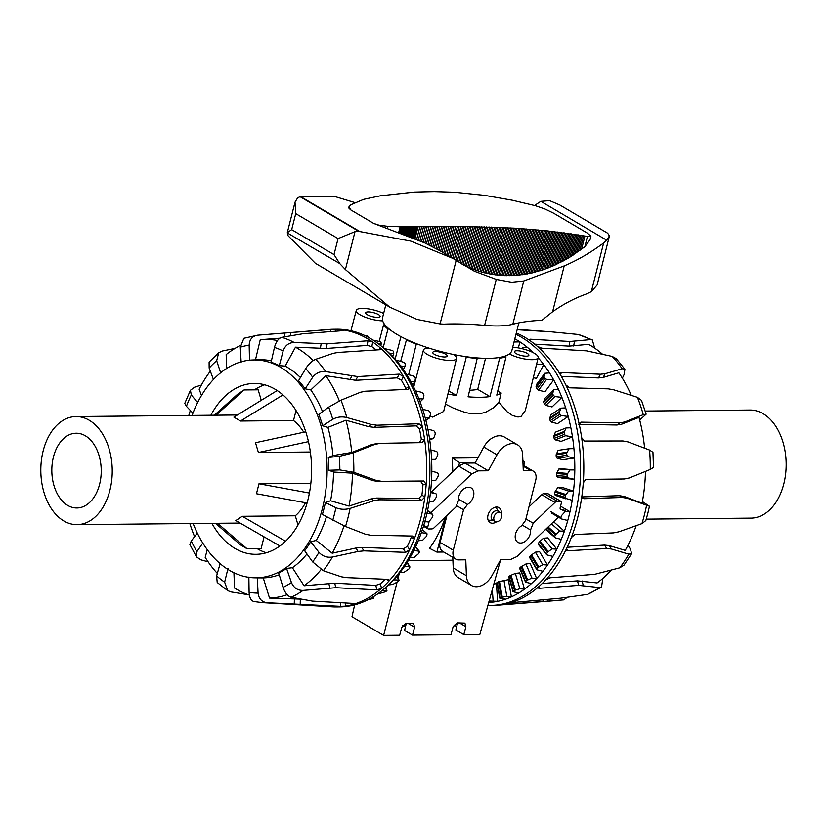 <?xml version="1.0" encoding="UTF-8"?>
<svg xmlns="http://www.w3.org/2000/svg" width="827" height="827" viewBox="0 0 827 827"><rect width="100%" height="100%" fill="white"/><g stroke="black" fill="none" stroke-linecap="round" stroke-linejoin="round"><path stroke-width="1.24" d="M417.645 344.146L416.291 344.156L408.61 374.765M416.291 344.156A68.362 18.99 -165.8 0 1 406.408 339.98L400.744 361.058M384.927 324.846L383.583 324.866A68.362 18.99 14.2 0 0 387.935 329.094L383.201 347.66M383.635 313.443A17.088 4.745 14.2 0 0 359.332 308.657A17.088 4.745 14.2 0 0 356.272 310.435A17.088 4.745 14.2 0 0 364.821 317.051A17.088 4.745 14.2 0 0 382.694 320.866M453.372 354.463A17.088 4.745 -165.8 0 1 456.566 358.432A17.088 4.745 -165.8 0 1 446.869 360.303A17.088 4.745 -165.8 0 1 423.434 350.048A17.088 4.745 -165.8 0 1 428.779 348.043M456.566 358.432L443.665 411.443L432.748 417.139L430.195 415.96M509.37 353.925A17.088 4.745 14.2 0 0 535.131 359.445A17.088 4.745 14.2 0 0 538.191 357.646A17.088 4.745 14.2 0 0 530.086 351.237A17.088 4.745 14.2 0 0 512.688 347.268M497.74 391.078A17.45 4.848 14.2 0 0 501.172 393.011L498.908 402.201L493.574 407.794M538.191 357.646L525.279 410.647L521.227 416.27L518.043 417.035L512.554 415.567L507.096 411.763L498.908 402.201M378.456 314.591A7.474 2.078 -165.8 0 1 380.089 316.483A7.474 2.078 -165.8 0 1 375.044 317.186A7.474 2.078 -165.8 0 1 367.229 314.694A7.474 2.078 -165.8 0 1 365.586 312.813A7.474 2.078 -165.8 0 1 370.62 312.089A7.474 2.078 -165.8 0 1 378.456 314.591M445.608 354.204A7.474 2.078 -165.8 0 1 447.242 356.096A7.474 2.078 -165.8 0 1 442.197 356.799A7.474 2.078 -165.8 0 1 434.392 354.307A7.474 2.078 -165.8 0 1 432.748 352.426A7.474 2.078 -165.8 0 1 437.783 351.702A7.474 2.078 -165.8 0 1 445.608 354.204M516.007 353.522A7.474 2.078 -165.8 0 1 514.363 351.64A7.474 2.078 -165.8 0 1 519.397 350.917A7.474 2.078 -165.8 0 1 527.223 353.408A7.474 2.078 -165.8 0 1 528.866 355.3A7.474 2.078 -165.8 0 1 523.822 356.013A7.474 2.078 -165.8 0 1 516.007 353.522M501.172 393.011A68.713 19.093 -165.8 0 1 496.769 395.089L506.021 356.809L504.904 356.158M405.54 626.442A24.562 6.823 -165.8 0 1 402.511 625.698M445.908 516.524L436.904 552.105L429.492 548.332C436.118 539.338 441.422 528.887 445.412 516.999M452.772 471.628L452.328 458.065L477.923 457.817M408.228 560.644L452.907 560.21M500.604 559.755L479.825 634.474L463.792 634.629L455.873 629.967L457.579 622.865M493.729 407.659L486.1 411.991C479.763 414.348 472.527 414.42 464.412 412.208L453.258 408.052L445.464 404.083M500.397 512.647L497.761 511.086A5.127 3.577 120.5 0 0 496.365 510.735A5.127 3.577 120.5 0 0 491.62 514.601A5.127 3.577 120.5 0 0 492.551 519.925L495.187 521.475A5.127 3.577 120.5 0 0 496.582 521.837A5.127 3.577 120.5 0 0 501.327 517.971A5.127 3.577 120.5 0 0 500.397 512.647A5.127 3.577 120.5 0 0 499.001 512.285A5.127 3.577 120.5 0 0 494.257 516.151A5.127 3.577 120.5 0 0 495.187 521.475M436.904 552.105L443.768 552.033M475.422 462.427L459.554 462.582L452.328 458.065M523.739 465.529L524.649 461.952L522.933 461.962M524.649 461.952L522.891 460.753M459.554 462.582L458.696 465.983M354.659 604.857L351.982 616.735L383.635 635.405L399.668 635.25L401.777 627.352L406.036 623.362L412.446 623.3L413.603 623.599L414.596 627.228L412.497 635.126L404.579 630.463L406.284 623.362M463.792 634.629L465.901 626.732L464.908 623.103L457.331 622.865L453.072 626.856L450.973 634.754L412.497 635.126M383.635 635.405L397.032 582.301M398.128 577.98L399.276 573.421M456.69 626.597L453.951 624.985M469.633 390.241A49.496 13.749 14.2 0 0 477.717 389.372L489.977 396.598A68.713 19.093 -165.8 0 1 468.072 396.815L477.2 358.453A68.362 18.99 -165.8 0 1 466.263 357.202L456.473 395.482A68.713 19.093 -165.8 0 1 447.903 394.055M498.588 357.626L499.642 358.236A68.362 18.99 14.2 0 0 506.021 356.809M499.642 358.236L489.977 396.598M448.668 390.882L456.473 395.482M485.511 358.339L477.717 389.372M400.909 336.63L395.141 359.145M387.935 329.094L389.207 329.074M383.583 324.866L379.242 341.293M466.263 357.202L465.146 356.54M476.145 357.843L477.2 358.453M406.408 339.98L407.68 339.969M428.924 521.641L424.758 521.878A135.897 89.812 -90.6 0 0 425.915 517.537A135.897 89.812 -90.6 0 0 426.97 513.122L432.345 514.167L432.872 515.5A135.07 89.264 89.4 0 1 432.407 517.361L428.924 521.641A1.892 1.323 -59.5 0 1 428.872 522.571L427.611 527.564A1.52 1.065 120.5 0 0 428.396 528.97L431.632 528.939A4.083 2.853 120.5 0 0 434.082 527.802L455.863 507.044L458.52 500.283A9.8 6.833 -59.5 0 1 462.448 490.08A9.8 6.833 -59.5 0 1 471.132 487.909A9.8 6.833 -59.5 0 1 473.788 492.406A9.8 6.833 -59.5 0 1 467.482 504.429L463.544 509.752L453.299 550.203A10.493 7.319 120.5 0 0 455.853 559.166A10.493 7.319 120.5 0 0 458.706 559.9L465.766 559.827L466.407 575.695A18.184 12.674 120.5 0 0 471.452 585.444A18.184 12.674 120.5 0 0 492.055 575.447L500.748 559.486L510.838 559.393L517.237 556.416L557.977 517.599L559.135 517.588M565.099 510.424L560.882 509.422A1.892 1.323 -59.5 0 1 560.623 509.318A1.892 1.323 -59.5 0 1 560.168 507.695L561.43 502.713A1.52 1.065 120.5 0 0 560.644 501.296L557.408 501.327A4.083 2.853 120.5 0 0 554.958 502.475L533.188 523.222L530.531 529.983A9.8 6.833 -59.5 0 1 526.592 540.186A9.8 6.833 -59.5 0 1 517.909 542.357A9.8 6.833 -59.5 0 1 515.252 537.86A9.8 6.833 -59.5 0 1 521.558 525.848L525.496 520.524L535.741 480.063A10.493 7.319 120.5 0 0 533.198 471.101A10.493 7.319 120.5 0 0 530.334 470.367L523.274 470.439L522.633 454.571A18.184 12.674 120.5 0 0 517.588 444.823A18.184 12.674 120.5 0 0 496.986 454.819L488.292 470.78L475.101 462.996L483.795 447.035A18.184 12.674 -59.5 0 1 504.398 437.038L517.588 444.823M496.448 521.837A8.704 6.068 -59.5 0 1 490.101 522.633A8.704 6.068 -59.5 0 1 487.992 515.2A8.704 6.068 -59.5 0 1 498.939 507.633A8.704 6.068 -59.5 0 1 501.317 513.577M471.452 585.444L458.261 577.659A18.184 12.674 -59.5 0 1 453.217 567.911L452.782 557.357M528.949 506.91L541.768 494.691A4.083 2.853 -59.5 0 1 544.218 493.554L547.453 493.523A1.52 1.065 -59.5 0 1 547.867 493.626L561.057 501.41M488.292 470.78L478.213 470.873L471.803 473.85L431.063 512.668L427.528 510.59M431.239 492.148L458.613 466.066L465.022 463.089L475.101 462.996M455.853 559.166L442.662 551.382A10.493 7.319 -59.5 0 1 440.109 542.419L446.911 515.572M253.837 601.549L262.49 602.656L332.051 606.842A138.853 91.766 -90.6 0 0 336.289 606.956A138.853 91.766 -90.6 0 0 345.324 606.191A138.853 91.766 -90.6 0 0 353.605 604.279A138.853 91.766 -90.6 0 0 381.516 588.328A138.853 91.766 -90.6 0 0 388.545 581.484A138.853 91.766 -90.6 0 0 409.654 549.676A138.853 91.766 -90.6 0 0 414.213 539.08A138.853 91.766 -90.6 0 0 420.685 518.674A138.853 91.766 -90.6 0 0 424.871 496.924A138.853 91.766 -90.6 0 0 426.174 484.405A138.853 91.766 -90.6 0 0 426.587 461.714A138.853 91.766 -90.6 0 0 424.551 439.189A138.853 91.766 -90.6 0 0 422.359 426.908A138.853 91.766 -90.6 0 0 408.724 386.447A138.853 91.766 -90.6 0 0 403.431 376.533A138.853 91.766 -90.6 0 0 380.151 347.836A138.853 91.766 -90.6 0 0 372.667 341.996A138.853 91.766 -90.6 0 0 343.753 330.014A138.853 91.766 -90.6 0 0 335.38 329.27A138.853 91.766 -90.6 0 0 333.601 329.26A138.853 91.766 -90.6 0 0 329.373 329.446L257.631 335.204L243.893 338.284L240.295 347.216L241.143 362.267M387.119 579.324L388.545 581.484L388.99 579.872L387.749 579.345L346.234 577.608L341.313 576.781L323.336 570.692L312.647 561.905L304.667 550.772A108.988 72.032 -90.6 0 0 310.652 541.768L316.224 540.434L332.185 553.211L355.868 548.043L361.719 547.443L403.411 548.921L407.391 546.244A134.088 88.623 -90.6 0 0 411.226 537.323L414.213 539.08L412.673 536.041L370.692 535.234L365.513 534.263L345.521 526.499L322.385 514.456A108.988 72.032 -90.6 0 0 324.008 508.553A108.988 72.032 -90.6 0 0 325.404 502.516L335.927 507.716C340.362 509.546 345.086 509.773 350.09 508.409L374 500.707L379.665 499.797L421.729 500.252L424.871 496.924L421.894 495.166A134.088 88.623 -90.6 0 0 422.979 484.622L420.54 481.221L378.394 481.552L372.936 480.601L352.436 473.178L333.529 472.031L328.743 470.253A108.988 72.032 -90.6 0 0 328.639 463.844A108.988 72.032 -90.6 0 0 328.288 457.445L339.349 456.349L353.129 452.927L374.817 444.388L380.213 443.324L422.452 442.61M426.97 513.122A135.897 89.812 -90.6 0 0 429.203 501.7A135.897 89.812 -90.6 0 0 429.895 497.12A135.897 89.812 -90.6 0 0 430.474 492.52A135.897 89.812 -90.6 0 0 431.498 480.683A135.897 89.812 -90.6 0 0 431.808 471.307A135.897 89.812 -90.6 0 0 431.58 459.367A135.897 89.812 -90.6 0 0 430.919 450.012A135.897 89.812 -90.6 0 0 429.471 438.258A135.897 89.812 -90.6 0 0 427.848 429.161A135.897 89.812 -90.6 0 0 425.202 417.883A135.897 89.812 -90.6 0 0 422.659 409.272A135.897 89.812 -90.6 0 0 418.886 398.748A135.897 89.812 -90.6 0 0 415.495 390.83A135.897 89.812 -90.6 0 0 410.678 381.309A135.897 89.812 -90.6 0 0 406.512 374.29A135.897 89.812 -90.6 0 0 400.775 366.01A135.897 89.812 -90.6 0 0 395.937 360.055A135.897 89.812 -90.6 0 0 389.424 353.222A135.897 89.812 -90.6 0 0 386.529 350.586L383.656 348.064A138.853 91.766 -90.6 0 0 336.806 329.229L333.601 329.26M336.289 606.956L339.494 606.925A138.853 91.766 -90.6 0 0 385.961 587.18A138.853 91.766 -90.6 0 0 423.9 518.643A138.853 91.766 -90.6 0 0 383.656 348.064M233.927 572.729L234.548 588.028A129.343 85.481 -90.6 0 0 236.491 589.217A129.343 85.481 -90.6 0 0 249.372 595.099M313.237 360.582A129.343 85.481 -90.6 0 0 297.451 348.312A129.343 85.481 -90.6 0 0 295.487 347.185L285.181 366.103L279.288 365.648A108.988 72.032 -90.6 0 0 271.101 362.257L274.45 347.423C276.022 341.727 278.461 338.367 281.769 337.344L302.806 333.767L343.443 330.614L343.753 330.014L343.443 330.614M300.428 377.536A109.092 72.104 -90.6 0 0 287.155 367.219A109.092 72.104 -90.6 0 0 285.181 366.103M376.233 349.976A134.088 88.623 -90.6 0 0 371.85 346.658L367.167 345.428L326.293 348.487L295.487 347.185M210.854 415.257A85.45 56.474 89.4 0 1 253.413 383.449A85.45 56.474 89.4 0 1 307.882 500.004A85.45 56.474 89.4 0 1 255.067 554.317A85.45 56.474 89.4 0 1 211.898 523.346M266.273 552.777A85.967 56.815 89.4 0 1 257.135 548.632M193.125 523.522A108.947 72.001 -90.6 0 0 229.441 570.341A108.947 72.001 -90.6 0 0 255.057 577.815A108.947 72.001 -90.6 0 0 325.921 489.543A108.947 72.001 -90.6 0 0 280.787 367.415A108.947 72.001 -90.6 0 0 252.948 359.962A108.947 72.001 -90.6 0 0 192.071 415.433M271.401 360.892A109.092 72.104 -90.6 0 0 259.285 359.745L252.948 359.962M422.339 442.61L424.551 439.189L421.356 439.406A134.088 88.623 -90.6 0 0 419.516 429.079L416.146 425.884L374.155 427.363L368.439 426.618L345.944 420.219L327.926 427.394L322.654 425.812A108.988 72.032 -90.6 0 0 318.788 414.358L328.66 407.153L340.982 400.185L360.407 392.256L365.524 391.202L407.401 389.383L408.455 389.031L408.724 386.447L405.881 388.618A134.088 88.623 -90.6 0 0 401.426 380.275L397.27 377.856L355.724 380.296L325.807 375.654L310.818 389.93L305.153 388.814A108.988 72.032 -90.6 0 0 298.557 380.678L305.701 368.615C308.74 363.932 312.079 360.82 315.738 359.3L333.291 353.315L338.14 352.447L379.5 349.759L380.74 349.211L380.151 347.836L379.097 349.79M376.202 443.582L380.213 443.324M430.474 492.52L435.974 493.719L436.646 495.135A135.07 89.264 89.4 0 1 436.418 496.882A135.07 89.264 89.4 0 1 436.387 497.089L433.348 501.544L429.203 501.7M435.974 493.719L430.547 491.92L435.974 493.719M371.116 598.066L373.463 598.19A135.07 89.264 89.4 0 1 372.191 598.707L367.819 599.833M373.297 596.774L373.463 598.19M382.053 590.55L386.602 590.974A135.07 89.264 89.4 0 1 385.403 591.781L377.277 594.158M385.692 587.439L386.602 590.974M385.961 587.18L388.793 584.606A135.897 89.812 -90.6 0 0 393.642 579.861L398.728 580.016L398.81 580.73A135.07 89.264 89.4 0 1 397.704 581.815L392.732 584.451L388.442 584.937M397.043 576.099L398.81 580.73M404.496 566.412L409.623 566.805L409.789 567.715A135.07 89.264 89.4 0 1 408.817 569.048L404.145 572.222L399.886 572.656A135.897 89.812 -90.6 0 0 404.496 566.412A135.897 89.812 -90.6 0 0 409.923 557.801A135.897 89.812 -90.6 0 0 413.82 550.534L419 551.164L419.279 552.24A135.07 89.264 89.4 0 1 418.452 553.79L414.141 557.429L409.923 557.801M407.07 562.505L409.789 567.715M415.567 546.916L419.279 552.24M422.37 529.704L426.639 533.467L427.042 534.687A135.07 89.264 89.4 0 1 426.391 536.413L422.463 540.424L418.276 540.734A135.897 89.812 -90.6 0 0 421.377 532.629L426.928 533.601L422.401 529.611M429.844 512.688L432.542 514.239L429.916 512.688M431.808 471.307L437.442 472.641L438.269 474.098A135.07 89.264 89.4 0 1 438.207 476.094L435.633 480.611L431.498 480.683M430.919 450.012L436.708 451.449L437.69 452.917A135.07 89.264 89.4 0 1 437.834 454.902L435.726 459.378L431.58 459.367M427.848 429.161L433.793 430.671L434.93 432.107A135.07 89.264 89.4 0 1 435.281 434.03L433.627 438.351L429.471 438.258M422.659 409.272L428.768 410.802L430.05 412.177A135.07 89.264 89.4 0 1 430.598 413.996L429.378 418.048L425.202 417.883M415.495 390.83L421.76 392.349L423.176 393.621A135.07 89.264 89.4 0 1 423.91 395.296L423.083 398.986L418.886 398.748M406.512 374.29L412.942 375.747L414.482 376.895A135.07 89.264 89.4 0 1 415.371 378.384L414.906 381.619L410.678 381.309M395.937 360.055L404.176 362.412A135.07 89.264 89.4 0 1 405.209 363.673L405.044 366.371L400.775 366.01M364.149 335.235L366.289 335.659A135.07 89.264 89.4 0 1 367.581 336.072L367.953 336.847L367.302 336.785M373.173 340.176L379.779 341.541A135.07 89.264 89.4 0 1 381.009 342.254L381.278 343.712L377.815 343.36M384.152 348.498L392.515 350.534A135.07 89.264 89.4 0 1 393.662 351.527L393.745 353.636L389.424 353.222M380.782 345.645L381.278 343.712M421.377 532.629A135.897 89.812 -90.6 0 0 424.758 521.878M413.82 550.534A135.897 89.812 -90.6 0 0 418.276 540.734M393.642 579.861A135.897 89.812 -90.6 0 0 399.886 572.656M392.66 356.458L393.745 353.636M403.338 369.545L405.044 366.371M412.549 384.813L414.906 381.619M420.095 401.891L423.083 398.986M425.853 420.395L429.378 418.048M429.72 439.892L433.627 438.351M431.611 459.988L435.726 459.378M310.652 541.768L318.984 552.353C322.623 556.271 327.089 557.832 332.392 557.036L358.122 551.464L363.973 550.865L405.664 552.343L409.654 549.676L407.391 546.244M422.979 484.622L426.174 484.405L423.713 480.994L381.578 481.324L376.109 480.384L353.832 472.32L339.845 469.922L328.743 470.253M353.243 603.421L353.605 604.279L353.243 603.421L312.41 601.115L291.114 597.259C287.724 596.184 285.036 592.887 283.061 587.346L278.668 572.935A108.988 72.032 -90.6 0 0 286.566 568.418L291.445 582.559C293.781 587.883 297.668 590.499 303.085 590.416L335.865 587.697L376.936 589.878L381.516 588.328L380.368 583.81A134.088 88.623 -90.6 0 0 385.134 579.241M419.516 429.079L422.359 426.908L418.979 423.724L376.978 425.212L371.261 424.458L346.823 417.542C341.727 416.363 337.044 416.953 332.754 419.299L322.654 425.812M254.427 601.611C251.263 601.188 249.485 598.086 249.103 592.308L248.865 577.091M255.057 577.815L256.659 577.835A108.988 72.032 -90.6 0 0 257.321 577.846L258.076 593.104C258.851 598.913 261.911 602.128 267.245 602.749L340.497 606.356L345.324 606.191L345.428 602.976M401.426 380.275L403.431 376.533L399.265 374.135L357.719 376.574L325.735 371.612C320.38 371.054 316.038 372.925 312.689 377.236L305.153 388.814M227.973 568.428L224.644 582.156L227.714 590.633L217.201 582.456L216.633 575.912L220.106 563.642M371.85 346.658L372.667 341.996L367.984 340.786L327.11 343.846L294.185 342.492C288.768 342.647 285.077 345.49 283.123 351.02L279.288 365.648M202.76 543.029L196.929 551.63L196.506 556.912L189.869 544.497L191.264 541.013L197.281 533.064M257.631 335.204C252.349 336.051 249.527 339.38 249.165 345.179L249.506 360.345M213.438 379.51L209.159 368.046L209.107 362.102M235.023 348.405L222.411 351.01L218.71 352.767L216.684 360.717L220.654 372.791M192.918 413.2L186.416 406.305L184.772 403.38L190.417 390.272L191.295 394.955L197.653 402.511M227.714 590.633L231.064 591.925L248.245 594.716M196.506 556.912L200.796 559.807L208.125 561.833M201.354 385.051L194.603 387.181L190.417 390.272M335.586 331.224L335.38 329.27L330.552 329.466L268.94 334.263M210.337 371.189A129.343 85.481 -90.6 0 0 199.142 389.207L201.509 395.471M240.285 345.562A129.343 85.481 -90.6 0 0 226.164 354.607L226.588 368.491M277.51 340.548A129.343 85.481 -90.6 0 0 261.777 339.597A129.343 85.481 -90.6 0 0 260.247 339.742L255.429 360.034M279.836 338.212L261.777 339.597M257.321 577.846L263.255 577.887A109.092 72.104 -90.6 0 0 279.226 574.755M286.566 568.418L292.417 567.715A109.092 72.104 -90.6 0 0 306.972 553.976M316.224 540.434A109.092 72.104 -90.6 0 0 326.458 516.782M325.404 502.516L330.562 500.769A109.092 72.104 -90.6 0 0 333.529 472.031M328.288 457.445L332.94 455.584A109.092 72.104 -90.6 0 0 327.926 427.394M322.53 411.619A109.092 72.104 -90.6 0 0 310.818 389.93M254.437 389.848A85.967 56.815 89.4 0 1 264.65 384.782M332.185 553.211A129.343 85.481 -90.6 0 0 343.98 525.879M411.226 537.323L411.464 536.02M292.417 567.715L304.057 585.754L334.718 583.19L375.789 585.371L380.368 583.81M304.057 585.754A129.343 85.481 -90.6 0 0 321.052 569.607M263.255 577.887L269.519 598.076L300.346 599.12M269.519 598.076A129.343 85.481 -90.6 0 0 287.165 594.685M207.288 549.717L205.179 557.357A129.343 85.481 -90.6 0 0 217.336 573.431M189.838 523.553A129.343 85.481 -90.6 0 0 194.572 536.63M190.344 410.471A129.343 85.481 -90.6 0 0 188.794 415.474M406.16 389.434L405.881 388.618M339.37 400.888A129.343 85.481 -90.6 0 0 325.807 375.654M332.94 455.584L351.692 452.472L371.643 444.616L377.029 443.541M419.165 442.838L421.356 439.406M351.692 452.472A129.343 85.481 -90.6 0 0 345.944 420.219M330.562 500.769L349.025 506.072A129.343 85.481 -90.6 0 0 352.436 473.178M349.025 506.072L371.034 498.95L376.688 498.04L418.751 498.505L421.894 495.166M413.614 536.299L412.673 536.041M516.306 332.981A138.853 91.766 89.4 0 1 529.776 340.476A138.853 91.766 89.4 0 1 537.25 346.317A138.853 91.766 89.4 0 1 560.541 375.013A138.853 91.766 89.4 0 1 565.833 384.927A138.853 91.766 89.4 0 1 579.469 425.388A138.853 91.766 89.4 0 1 581.65 437.669A138.853 91.766 89.4 0 1 583.273 482.885A138.853 91.766 89.4 0 1 581.981 495.404A138.853 91.766 89.4 0 1 577.794 517.154A138.853 91.766 89.4 0 1 571.312 537.56A138.853 91.766 89.4 0 1 566.764 548.156A138.853 91.766 89.4 0 1 557.078 565.379A138.853 91.766 89.4 0 1 545.644 579.965A138.853 91.766 89.4 0 1 538.625 586.808A138.853 91.766 89.4 0 1 510.714 602.759A138.853 91.766 89.4 0 1 502.434 604.671A138.853 91.766 89.4 0 1 497.627 605.24A138.853 91.766 89.4 0 1 493.399 605.436L490.194 605.467A138.853 91.766 89.4 0 1 487.971 605.447M581.981 495.404L583.945 498.691L622.442 497.451L627.331 498.257L649.464 506.258L647.799 513.453L645.846 520.534L641.948 523.625L618.844 531.813L613.479 532.888L574.889 534.48L571.312 537.56M567.756 520.493L561.554 518.974L560.923 517.578A135.07 89.264 -90.6 0 0 561.399 515.728L565.161 511.593L569.968 511.737A135.897 89.812 89.4 0 1 568.914 516.151A135.897 89.812 89.4 0 1 567.756 520.493A135.897 89.812 89.4 0 1 564.376 531.244A135.897 89.812 89.4 0 1 562.867 535.338A135.897 89.812 89.4 0 1 561.275 539.349A135.897 89.812 89.4 0 1 556.819 549.149A135.897 89.812 89.4 0 1 552.922 556.416A135.897 89.812 89.4 0 1 547.495 565.027A135.897 89.812 89.4 0 1 542.884 571.271A135.897 89.812 89.4 0 1 536.64 578.476A135.897 89.812 89.4 0 1 531.43 583.552A135.897 89.812 89.4 0 1 524.504 589.186A135.897 89.812 89.4 0 1 518.829 592.949A135.897 89.812 89.4 0 1 511.396 596.867A135.897 89.812 89.4 0 1 505.4 599.244A135.897 89.812 89.4 0 1 497.647 601.343A135.897 89.812 89.4 0 1 491.465 602.263A135.897 89.812 89.4 0 1 488.809 602.459M515.965 334.315A138.853 91.766 89.4 0 1 574.589 517.185A138.853 91.766 89.4 0 1 490.194 605.467M534.687 344.166L569.069 346.141L588.535 344.352A129.343 85.481 89.4 0 1 590.509 345.469A129.343 85.481 89.4 0 1 602.583 354.297M631.601 553.718L623.971 565.192L619.764 567.818L594.644 574.331L549.955 577.784L545.644 579.965M561.275 539.349L555.237 537.829L554.752 536.527A135.07 89.264 -90.6 0 0 555.341 534.986A135.07 89.264 -90.6 0 0 555.413 534.811L559.579 531.017L564.376 531.244L554.183 522.261L552.994 522.344M555.237 537.829L545.572 529.425M533.312 377.691L536.392 378.373L543.773 364.624L536.568 364.293M544.755 373.297L536.558 384.41L536.175 387.532A118.954 78.617 89.4 0 1 537.054 389.031L538.563 390.21L544.962 391.74L553.677 379.924L546.575 379.355L544.962 378.321A135.07 89.264 -90.6 0 0 544.083 376.823L544.755 373.297L549.51 372.905A135.897 89.812 89.4 0 1 553.677 379.924A135.897 89.812 89.4 0 1 558.483 389.445A135.897 89.812 89.4 0 1 561.884 397.363L554.865 396.567L553.356 395.378A135.07 89.264 -90.6 0 0 552.643 393.693L553.708 389.775L558.483 389.445M553.708 389.775L544.445 398.79L543.721 402.387A118.954 78.617 89.4 0 1 544.435 404.072L545.82 405.385L552.043 406.946L561.884 397.363A135.897 89.812 89.4 0 1 565.658 407.887A135.897 89.812 89.4 0 1 568.201 416.498L561.275 415.516L559.91 414.203A135.07 89.264 -90.6 0 0 559.372 412.373L560.861 408.145L565.658 407.887M560.861 408.145L550.761 414.854L549.655 418.834A118.954 78.617 89.4 0 1 550.182 420.664L551.423 422.059L557.481 423.631L568.201 416.498A135.897 89.812 89.4 0 1 570.847 427.786A135.897 89.812 89.4 0 1 572.47 436.873L565.668 435.715L564.428 434.32A135.07 89.264 -90.6 0 0 564.097 432.387L566.03 427.962L570.847 427.786M566.03 427.962L555.351 432.18L553.811 436.46A118.954 78.617 89.4 0 1 554.152 438.393L555.237 439.84L561.13 441.37L572.47 436.873A135.897 89.812 89.4 0 1 573.917 448.627A135.897 89.812 89.4 0 1 574.579 457.982L567.911 456.68L566.826 455.232A135.07 89.264 -90.6 0 0 566.691 453.237L569.09 448.72L573.917 448.627M569.09 448.72L558.101 450.364L556.106 454.819A118.954 78.617 89.4 0 1 556.24 456.814L557.181 458.282L562.898 459.729L574.579 457.982A135.897 89.812 89.4 0 1 574.806 469.922A135.897 89.812 89.4 0 1 574.496 479.309L567.973 477.892L567.043 476.424A135.07 89.264 -90.6 0 0 567.115 474.429L569.968 469.932L574.806 469.922L563.073 468.878L558.928 468.95L556.478 473.489A118.954 78.617 89.4 0 1 556.395 475.473L557.181 476.931L562.763 478.264L574.496 479.309A135.897 89.812 89.4 0 1 573.473 491.135A135.897 89.812 89.4 0 1 572.201 500.314L555.196 495.311L565.678 498.774M565.833 498.826L565.048 497.378A135.07 89.264 -90.6 0 0 565.337 495.425L568.645 491.062L573.473 491.135L561.978 487.33L557.832 487.485L554.907 491.982A118.954 78.617 89.4 0 1 554.628 493.926L555.268 495.332M552.922 556.416L547.04 554.938L546.688 553.759A135.07 89.264 -90.6 0 0 547.515 552.219L552.064 548.859L556.819 549.149L547.67 537.881L543.453 538.253L539.225 541.995A118.954 78.617 89.4 0 1 538.398 543.535L538.635 544.579M542.884 571.271L537.168 569.875L536.93 568.842A135.07 89.264 -90.6 0 0 537.912 567.529L542.781 564.676L547.495 565.027L539.617 551.743L535.358 552.178L530.769 555.475A118.954 78.617 89.4 0 1 529.787 556.798L529.931 557.656M531.43 583.552L525.858 582.27L525.724 581.412A135.07 89.264 -90.6 0 0 526.83 580.347L531.957 578.083L536.64 578.476L530.221 563.518L525.92 563.993L521.01 566.774A118.954 78.617 89.4 0 1 519.904 567.839L519.966 568.511M518.829 592.949L513.391 591.812L513.329 591.16A135.07 89.264 -90.6 0 0 514.539 590.375L519.873 588.741L524.504 589.186L519.707 572.904L515.355 573.421L510.187 575.602A118.954 78.617 89.4 0 1 508.977 576.398L508.987 576.853M505.4 599.244L500.077 597.849A135.07 89.264 -90.6 0 0 501.348 597.352L506.817 596.401L511.396 596.867L508.336 579.665L498.578 581.753A118.954 78.617 89.4 0 1 497.296 582.249L497.265 582.477M489.212 601.022L497.647 601.343L496.396 583.655L493.998 583.955M522.178 348.715L522.375 347.588L527.037 347.092A135.897 89.812 89.4 0 1 532.423 351.847L531.492 351.826M537.912 358.763L538.935 358.67A135.897 89.812 89.4 0 1 543.773 364.624A135.897 89.812 89.4 0 1 549.51 372.905M561.554 518.974L551.268 512.947M547.04 554.938L538.398 543.535M537.168 569.875L529.787 556.798M525.858 582.27L519.904 567.839M513.391 591.812L508.977 576.398M500.077 598.283L497.296 582.249M491.465 602.263L488.964 601.911M560.551 506.186L569.968 511.737A135.897 89.812 89.4 0 0 572.201 500.314M532.288 352.199L532.423 351.847A135.897 89.812 89.4 0 1 533.332 352.726M538.15 357.781A135.897 89.812 89.4 0 1 538.935 358.67M514.818 338.843A135.897 89.812 89.4 0 1 519.904 341.882A135.897 89.812 89.4 0 1 527.037 347.092M514.022 342.016L519.904 341.882L518.374 347.919M492.344 589.858L493.119 600.867M503.943 580.223L506.817 596.401M515.355 573.421L519.873 588.741M525.92 563.993L531.957 578.083M535.358 552.178L542.781 564.676M543.453 538.253L552.064 548.859M551.433 523.832L559.579 531.017M561.874 509.659L565.161 511.593M557.832 487.485L568.645 491.062M558.928 468.95L569.968 469.932M521.961 348.663L522.375 347.588M566.764 548.156L566.629 550.255L567.87 550.782L606.76 548.518L611.453 549.014L628.82 554.173L631.59 553.718L630.546 549.335L628.034 545.127M639.684 419.992L646.156 414.182L643.261 414.668L624.602 422.008L619.764 422.855L581.185 422.152L580.182 422.483L579.469 425.388M538.625 586.808L537.953 587.945L539.152 588.307L578.642 585.351L599.513 587.542L601.549 587.077L602.79 578.455M622.359 378.197L624.261 374.228L624.881 369.255L622.162 368.749L605.157 373.721L600.495 374.228L561.471 372.563L560.23 373.111L560.541 375.013M594.675 348.126L592.328 339.949L590.612 339.618L569.886 341.489L530.19 339.215L529.022 339.556L529.776 340.476M581.65 437.669L584.555 441.039L622.989 440.967L628.148 441.938L649.567 450.053L652.937 452.307M652.948 452.307L653.485 467.41L650.26 469.457L629.44 477.934L624.354 478.978L585.836 479.433M565.833 384.927L569.617 387.811L608.3 388.845L613.748 389.806L637.41 397.311L641.494 400.371L646.156 414.182M601.549 587.077L587.542 594.386L561.026 598.138L510.714 602.759M537.25 346.317L541.706 348.188L586.622 350.865L612.166 356.427L616.301 358.701L624.892 369.245M502.723 604.62L563.673 599.885L567.332 597.29M517.133 329.725L551.464 331.854L578.207 334.48L592.339 339.949M585.743 479.443L583.273 482.885M621.17 479.205L585.134 479.619M546.161 331.451L517.216 329.363M542.202 583.49L577.494 580.843L597.104 582.921A129.343 85.481 89.4 0 0 611.287 570.061M645.463 471.421A129.343 85.481 89.4 0 1 642.083 503.229L624.364 496.5L627.331 498.257M582.032 496.903L619.464 495.693L624.364 496.5M644.605 448.162A129.343 85.481 89.4 0 0 638.992 417.387L621.77 424.168L616.932 425.016L578.362 424.313M631.27 395.337A129.343 85.481 89.4 0 0 618.854 372.822L603.162 377.432L598.5 377.949L561.316 376.357M567.177 547.267L604.506 545.096L609.199 545.593L625.233 550.379A129.343 85.481 89.4 0 0 636.159 525.703M649.464 506.258L642.393 501.575M583.035 498.464L582.353 497.751M645.215 411.05L749.955 410.037A54.044 35.716 89.4 0 1 763.207 413.748A54.044 35.716 89.4 0 1 785.65 473.933A54.044 35.716 89.4 0 1 750.999 518.126L646.259 519.139M67.721 505.421A37.38 24.707 -90.6 0 0 76.89 507.985A37.38 24.707 -90.6 0 0 100.853 477.417A37.38 24.707 -90.6 0 0 85.336 435.788A37.38 24.707 -90.6 0 0 76.167 433.224A37.38 24.707 -90.6 0 0 52.194 463.792A37.38 24.707 -90.6 0 0 67.721 505.421M279.898 545.954L235.809 520.586L242.249 516.296L295.301 515.79A54.044 35.716 -90.6 0 0 305.473 502.723M307.065 503.012L256.463 493.74L258.975 483.785L310.859 483.288M310.383 451.997L258.396 452.503L255.512 442.714L305.783 431.787M303.747 432.232A54.044 35.716 -90.6 0 0 293.523 420.519L240.481 421.036L233.886 417.139L277.2 390.52M63.793 520.938A54.044 35.716 -90.6 0 0 77.045 524.649A54.044 35.716 -90.6 0 0 111.697 480.456A54.044 35.716 -90.6 0 0 89.264 420.271A54.044 35.716 -90.6 0 0 76.001 416.56A54.044 35.716 -90.6 0 0 41.35 460.763A54.044 35.716 -90.6 0 0 63.793 520.938M214.338 415.226L237.618 394.231L244.058 389.941L216.043 415.206M244.058 389.941L258.169 389.806L261.26 400.309M282.979 394.903L240.481 421.036M296.056 410.533L293.523 420.519M308.481 441.618L258.396 452.503M258.975 483.785L309.412 493.037M242.249 516.296L285.553 541.22M295.301 515.79L298.009 524.99M264.092 536.857L261.125 548.59L247.015 548.725L240.419 544.838L215.485 523.305M217.553 523.284L247.015 548.725M373.67 223.414L378.911 225.151L387.687 226.329L401.757 226.805L464.34 226.495L513.856 228.138A889.046 620.581 -59.4 0 1 515.428 228.231A889.046 619.02 -59.5 0 1 516.999 228.335L547.371 230.878L587.459 236.398L590.902 236.191L587.439 233.152L553.728 213.263L545.065 209.055L535.451 205.727L512.42 200.248L484.746 195.379L456.07 192.391A889.046 620.601 120.6 0 0 454.488 192.288A889.046 619.041 120.5 0 0 452.917 192.195L434.216 191.595L414.337 192.071L380.358 195.803L363.663 199.348L350.999 204.693L349.025 206.657L350.617 209.82L373.67 223.414L424.851 242.952L440.657 251.119L474.347 271.215L496.252 279.423L511.675 282.245L523.77 280.973L564.2 265.901A185.848 129.57 120.5 0 0 603.658 242.942L606.687 240.192L609.427 235.912L607.669 233.214L559.879 205.024L549.593 200.62L540.848 201.354L537.168 203.731A185.848 129.57 -59.5 0 1 534.728 205.53M349.025 206.657L348.86 208.094L350.617 209.82M609.427 235.912L597.135 284.995L591.336 291.631A64.082 44.679 -59.5 0 1 584.358 294.763A140.993 98.289 120.5 0 0 552.601 311.758L541.985 320.287A171.137 47.542 14.2 0 0 529.725 321.227A171.137 47.542 14.2 0 0 512.823 324.267A68.362 18.99 -165.8 0 1 500.645 325.879A68.362 18.99 -165.8 0 1 484.622 325.373A171.168 47.552 14.2 0 0 460.99 324.008A171.168 47.552 14.2 0 0 443.841 324.143A140.518 27.064 -9 0 1 440.088 323.926L456.184 260.319M440.088 323.926L417.015 319.429L389.744 307.148L345.407 269.561L339.721 263.555L334.015 254.613L338.067 238.6L355.01 231.643L359.032 231.477A330.387 91.787 14.2 0 0 359.91 231.581L410.812 241.133L453.403 258.624M355.238 202.687L335.566 196.743L300.573 196.578A330.387 91.787 14.2 0 0 300.056 196.692L297.668 197.818L295.012 202.181L295.735 213.635L291.683 229.648L287.331 232.645L288.075 235.736L315.335 263.265L389.744 307.148M385.816 304.832L382.56 317.692A66.708 18.535 14.2 0 0 397.167 334.542A66.708 18.535 14.2 0 0 466.955 356.799A66.708 18.535 14.2 0 0 511.892 350.421L518.86 322.871M462.489 264.485L472.331 268.951L481.562 272.042L492.447 274.44L501.865 275.494A185.848 129.725 120.6 0 0 503.447 275.587A185.848 129.405 120.5 0 0 505.028 275.649L517.743 275.257L530.583 273.272L543.546 269.643L555 265.074L569.886 257.145L584.844 246.746L590.023 239.665L590.902 236.191M339.721 263.555L287.238 232.883L295.012 202.181M414.596 627.228L408.021 623.351M465.901 626.732L459.326 622.845M530.531 529.983L522.478 525.228M466.407 575.695L453.217 567.911M560.644 501.296L547.453 493.523M557.408 501.327L544.218 493.554M554.958 502.475L541.768 494.691M533.188 523.222L525.9 518.932M530.334 470.367L523.109 466.108M496.986 454.819L483.795 447.035M478.213 470.873L465.022 463.089M471.803 473.85L458.613 466.066M428.872 522.571L427.445 521.723M427.611 527.564L423.765 525.29M467.482 504.429L458.447 499.094M463.544 509.752L456.907 505.835M453.299 550.203L440.109 542.419M345.521 526.499A133.984 88.551 -90.6 0 0 348.022 517.578A133.984 88.551 -90.6 0 0 350.09 508.409M332.733 520.369A124.257 82.121 -90.6 0 0 334.449 514.105A124.257 82.121 -90.6 0 0 335.927 507.716M353.832 472.32A133.984 88.551 -90.6 0 0 353.708 462.603A133.984 88.551 -90.6 0 0 353.129 452.927M339.845 469.922A124.257 82.121 -90.6 0 0 339.721 463.13A124.257 82.121 -90.6 0 0 339.349 456.349M312.647 561.905A124.257 82.121 -90.6 0 0 318.984 552.353M283.061 587.346A124.257 82.121 -90.6 0 0 291.445 582.559M332.754 419.299A124.257 82.121 -90.6 0 0 328.66 407.153M249.103 592.308A124.257 82.121 -90.6 0 0 258.076 593.104M312.689 377.236A124.257 82.121 -90.6 0 0 305.701 368.615M216.633 575.912A124.257 82.121 -90.6 0 0 224.644 582.156M283.123 351.02A124.257 82.121 -90.6 0 0 274.45 347.423M191.264 541.013A124.257 82.121 -90.6 0 0 196.929 551.63M249.165 345.179A124.257 82.121 -90.6 0 0 240.295 347.216M216.684 360.717A124.257 82.121 -90.6 0 0 209.159 368.046M191.295 394.955A124.257 82.121 -90.6 0 0 186.416 406.305M323.336 570.692A133.984 88.551 -90.6 0 0 332.392 557.036M291.114 597.259A133.984 88.551 -90.6 0 0 303.085 590.416M346.823 417.542A133.984 88.551 -90.6 0 0 340.982 400.185M262.49 602.656A133.984 88.551 -90.6 0 0 267.245 602.749M325.735 371.612A133.984 88.551 -90.6 0 0 315.738 359.3M294.185 342.492A133.984 88.551 -90.6 0 0 281.769 337.344M330.779 331.596L330.552 329.466M290.763 335.617L290.442 332.671M284.922 336.723L284.54 333.095M367.167 345.428L367.984 340.786M326.293 348.487L327.11 343.846M353.605 604.279L353.387 603.431M320.328 348.487L321.145 343.856M397.27 377.856L399.265 374.135M355.724 380.296L357.719 376.574M349.831 379.882L351.826 376.171M416.146 425.884L418.979 423.724M374.155 427.363L376.978 425.212M368.439 426.618L371.261 424.458M355.868 548.043L358.122 551.464M361.719 547.443L363.973 550.865M403.411 548.921L405.664 552.343M328.764 583.386L329.911 587.883M375.789 585.371L376.936 589.878M334.718 583.19L335.865 587.697M294.412 598.882L294.257 603.679M340.621 602.707L340.497 606.356M300.346 599.172L300.191 603.927M343.65 330.593L343.753 330.014M371.643 444.616L374.817 444.388M378.394 481.552L381.578 481.324M420.54 481.221L423.713 480.994M372.936 480.601L376.109 480.384M371.034 498.95L374 500.707M376.688 498.04L379.665 499.797M418.751 498.505L421.729 500.252M646.528 505.545A133.984 88.551 89.4 0 1 644.45 514.714A133.984 88.551 89.4 0 1 641.948 523.625M628.82 554.173A133.984 88.551 89.4 0 1 624.457 561.244A133.984 88.551 89.4 0 1 619.764 567.818M546.109 528.908L554.752 536.527M550.968 511.706L560.923 517.578M554.628 493.926L565.048 497.378M556.395 475.473L567.043 476.424M557.181 476.931L567.973 477.892M556.24 456.814L566.826 455.232M557.181 458.282L567.911 456.68M554.152 438.393L564.428 434.32M555.237 439.84L565.668 435.715M550.182 420.664L559.91 414.203M551.423 422.059L561.275 415.516M549.635 417.945L559.403 411.453M543.628 401.581L552.581 392.856M543.721 402.387L552.643 393.693M538.563 390.21L546.575 379.355M537.054 389.031L544.962 378.321M536.175 387.532L544.083 376.823M544.435 404.072L553.356 395.378M549.655 418.834L559.372 412.373M553.811 436.46L564.097 432.387M556.106 454.819L566.691 453.237M556.478 473.489L567.115 474.429M554.907 491.982L565.337 495.425M547.371 527.709L555.413 534.811M539.225 541.995L547.515 552.219M530.769 555.475L537.912 567.529M521.01 566.774L526.83 580.347M510.187 575.602L514.539 590.375M498.578 581.753L501.348 597.352M499.467 581.474L502.258 597.125M511.045 575.178L515.417 590.002M521.816 566.216L527.657 579.841M531.513 554.793L538.677 566.888M539.886 541.209L548.218 551.475M548.115 526.995L556.023 533.973M555.289 491.011L565.761 494.474M556.757 472.496L567.436 473.447M556.282 453.847L566.919 452.255M553.894 435.509L564.221 431.425M545.82 405.385L554.865 396.567M535.999 386.819L543.928 376.068M649.567 450.053A133.984 88.551 89.4 0 1 650.26 469.457M637.41 397.311A133.984 88.551 89.4 0 1 643.261 414.668M599.513 587.542A133.984 88.551 89.4 0 1 587.542 594.386M612.166 356.427A133.984 88.551 89.4 0 1 622.162 368.749M578.207 334.48A133.984 88.551 89.4 0 1 590.612 339.618M543.029 599.709L542.967 601.57M547.65 599.348L547.588 601.229M538.739 586.705L539.152 588.307M577.494 580.843L578.642 585.351M582.094 580.936L583.242 585.433M621.77 424.168L624.602 422.008M579.531 423.424L581.195 422.152M616.932 425.016L619.764 422.855M603.162 377.432L605.157 373.721M560.355 374.662L561.481 372.563M598.5 377.949L600.495 374.228M573.659 346.037L574.476 341.396M529.962 340.61L530.2 339.225M569.069 346.141L569.886 341.489M604.506 545.096L606.76 548.518M566.536 548.735L567.88 550.782M609.199 545.593L611.453 549.014M619.464 495.693L622.442 497.451M387.077 228.728L387.687 226.329M512.823 324.267L523.77 280.973M540.848 201.354L606.687 240.192M345.407 269.561L355.01 231.643M484.622 325.373L496.252 279.423M591.336 291.631L603.658 242.942M552.601 311.758L564.2 265.901M291.683 229.648L334.015 254.613M295.735 213.635L338.067 238.6M300.056 196.692L359.032 231.477M300.573 196.578L359.91 231.581M398.666 232.583L400.144 226.743M399.41 232.852L400.95 226.774M400.165 233.121L401.757 226.805M400.909 233.379L402.563 226.825M401.643 233.648L403.369 226.856M402.387 233.917L404.165 226.877M403.121 234.186L404.972 226.887M403.855 234.454L405.768 226.908M404.589 234.723L406.564 226.929M405.313 234.992L407.349 226.939M406.036 235.261L408.145 226.949M406.76 235.53L408.931 226.96M407.473 235.798L409.706 226.96M408.187 236.067L410.492 226.97M408.889 236.336L411.257 226.97M409.592 236.605L412.032 226.97M410.295 236.863L412.797 226.97M410.988 237.132L413.552 226.97M411.67 237.401L414.306 226.96M412.353 237.669L415.061 226.949M413.024 237.928L415.805 226.939M413.686 238.197L416.539 226.929M414.348 238.455L417.273 226.918M415.009 238.714L417.997 226.898M416.663 239.396L419.837 226.856M418.317 240.078L421.677 226.815M419.961 240.781L423.507 226.774M421.605 241.494L425.336 226.743M423.228 242.218L427.156 226.701M424.851 242.952L428.975 226.67M426.474 243.707L430.784 226.639M428.076 244.472L432.593 226.619M429.678 245.257L434.402 226.588M431.27 246.053L436.201 226.567M432.852 246.859L437.99 226.546M434.423 247.676L439.778 226.526M435.994 248.513L441.566 226.505M437.555 249.372L443.344 226.495M439.106 250.24L445.122 226.474M440.657 251.119L446.89 226.464M442.187 252.018L448.658 226.453M443.727 252.917L450.415 226.453M445.246 253.817L452.173 226.453M446.776 254.716L453.93 226.453M448.296 255.615L455.677 226.453M449.816 256.504L457.414 226.453M451.325 257.404L459.15 226.464M452.834 258.293L460.887 226.474M454.343 259.182L462.613 226.484M455.832 260.091L464.34 226.495M457.321 261.032L466.056 226.515M458.799 261.994L467.772 226.536M460.267 262.965L469.478 226.557M461.724 263.968L471.183 226.577M463.203 264.857L472.889 226.608M464.722 265.612L474.584 226.629M466.232 266.335L476.269 226.67M467.751 267.028L477.954 226.701M469.271 267.7L479.639 226.743M470.801 268.341L481.314 226.774M472.331 268.951L482.989 226.825M473.861 269.53L484.653 226.867M475.391 270.088L486.317 226.918M476.931 270.615L487.982 226.96M478.471 271.122L489.625 227.022M480.011 271.587L491.279 227.074M481.562 272.042L492.923 227.136M483.102 272.465L494.556 227.187M484.653 272.858L496.2 227.26M486.214 273.22L497.823 227.322M487.765 273.561L499.446 227.394M489.326 273.882L501.069 227.466M490.887 274.171L502.682 227.539M492.447 274.44L504.294 227.611M494.008 274.678L505.897 227.694M495.58 274.895L507.499 227.776M497.151 275.081L509.091 227.859M498.722 275.246L510.683 227.952M500.294 275.381L512.275 228.045M501.865 275.494L513.856 228.138M503.447 275.587L515.428 228.231M505.028 275.649L516.999 228.335M506.61 275.691L518.57 228.438M508.192 275.701L520.131 228.541M509.783 275.691L521.682 228.645M511.365 275.649L523.233 228.759M512.957 275.587L524.783 228.872M514.549 275.505L526.323 228.986M516.141 275.391L527.864 229.1M517.743 275.257L529.394 229.224M519.335 275.102L530.913 229.348M520.938 274.915L532.433 229.472M522.54 274.698L533.953 229.596M524.142 274.471L535.462 229.73M525.745 274.202L536.971 229.865M527.357 273.923L538.47 229.999M528.97 273.613L539.969 230.144M530.583 273.272L541.458 230.288M532.195 272.91L542.936 230.433M533.808 272.517L544.424 230.578M535.42 272.104L545.892 230.733M537.043 271.669L547.371 230.878M538.666 271.204L548.828 231.033M540.289 270.708L550.286 231.198M541.912 270.191L551.743 231.353M543.546 269.643L553.191 231.519M545.179 269.075L554.638 231.684M546.802 268.475L556.075 231.849M548.446 267.855L557.512 232.025M550.079 267.204L558.938 232.201M551.712 266.521L560.355 232.377M553.356 265.808L561.771 232.552M555 265.074L563.187 232.738M556.643 264.309L564.583 232.914M558.287 263.524L565.988 233.111M559.941 262.697L567.384 233.297M561.595 261.849L568.769 233.483M563.239 260.97L570.144 233.679M564.903 260.06L571.519 233.876M566.557 259.12L572.894 234.072M568.221 258.148L574.258 234.279M569.886 257.145L575.613 234.475M571.55 256.112L576.967 234.682M573.214 255.047L578.311 234.889M574.889 253.941L579.655 235.106M576.564 252.814L580.988 235.313M578.238 251.646L582.311 235.53M579.913 250.447L583.635 235.747M581.598 249.216L584.947 235.974M584.844 246.746L587.459 236.398M423.434 350.048L413.707 387.088M493.14 520.276L488.126 520.224M498.35 511.437L495.88 507.075M356.272 310.435L350.937 330.738M523.067 465.125L533.198 471.101M423.486 526.21L427.983 528.856M419.33 551.33L415.63 546.771M409.965 566.981L407.194 562.308M399.069 580.172L397.229 575.881M386.922 590.581L385.93 587.222M373.825 597.952L373.577 596.598M209.097 362.102L218.7 352.767M499.725 598.107L496.944 582.446M513.029 591.594L508.657 576.76M525.476 582.012L519.625 568.366M536.775 569.617L529.59 557.501M546.668 554.71L538.315 544.414M553.47 600.795L497.627 605.24M77.045 524.649L240.13 523.067M76.001 416.56L237.37 414.999"/></g></svg>
